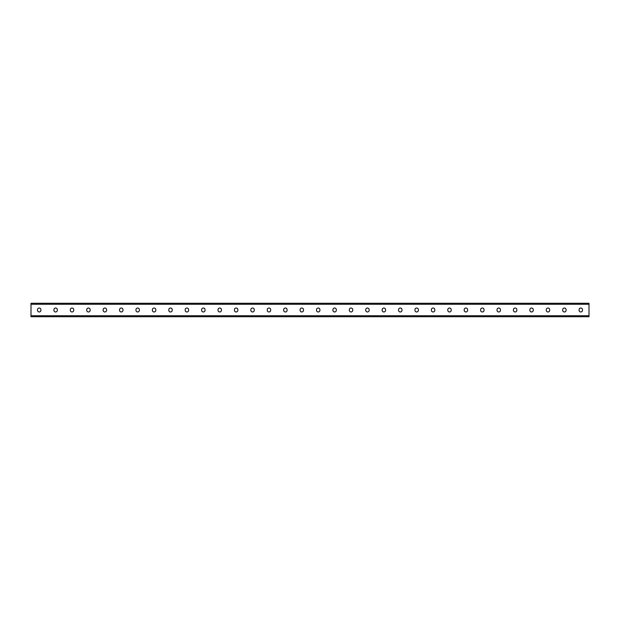 <?xml version="1.0" encoding="UTF-8"?>
<svg xmlns="http://www.w3.org/2000/svg" width="620" height="620" viewBox="0 0 620 620"><rect width="100%" height="100%" fill="white"/><g stroke="black" fill="none" stroke-linecap="round" stroke-linejoin="round"><path stroke-width="0.93" d="M31 315.743L31 303.273L589 303.273L589 316.727L31 316.727L31 315.743L589 315.743M319.912 309.737A1.705 1.705 0 0 0 318.207 308.031A1.705 1.705 0 0 0 316.502 309.737A1.705 1.705 0 0 1 318.207 308.031A1.705 1.705 0 0 1 319.912 309.737L319.912 310.263A1.705 1.705 0 0 1 318.207 311.969A1.705 1.705 0 0 1 316.502 310.263A1.705 1.705 0 0 0 318.207 311.969A1.705 1.705 0 0 0 319.912 310.263M336.327 309.737A1.705 1.705 0 0 0 334.614 308.031A1.705 1.705 0 0 0 332.909 309.737A1.705 1.705 0 0 1 334.614 308.031A1.705 1.705 0 0 1 336.327 309.737L336.327 310.263A1.705 1.705 0 0 1 334.614 311.969A1.705 1.705 0 0 1 332.909 310.263A1.705 1.705 0 0 0 334.614 311.969A1.705 1.705 0 0 0 336.327 310.263M352.733 309.737A1.705 1.705 0 0 0 351.029 308.031A1.705 1.705 0 0 0 349.324 309.737A1.705 1.705 0 0 1 351.029 308.031A1.705 1.705 0 0 1 352.733 309.737L352.733 310.263A1.705 1.705 0 0 1 351.029 311.969A1.705 1.705 0 0 1 349.324 310.263A1.705 1.705 0 0 0 351.029 311.969A1.705 1.705 0 0 0 352.733 310.263M369.148 309.737A1.705 1.705 0 0 0 367.443 308.031A1.705 1.705 0 0 0 365.738 309.737A1.705 1.705 0 0 1 367.443 308.031A1.705 1.705 0 0 1 369.148 309.737L369.148 310.263A1.705 1.705 0 0 1 367.443 311.969A1.705 1.705 0 0 1 365.738 310.263A1.705 1.705 0 0 0 367.443 311.969A1.705 1.705 0 0 0 369.148 310.263M385.562 309.737A1.705 1.705 0 0 0 383.85 308.031A1.705 1.705 0 0 0 382.145 309.737A1.705 1.705 0 0 1 383.85 308.031A1.705 1.705 0 0 1 385.562 309.737L385.562 310.263A1.705 1.705 0 0 1 383.85 311.969A1.705 1.705 0 0 1 382.145 310.263A1.705 1.705 0 0 0 383.85 311.969A1.705 1.705 0 0 0 385.562 310.263M401.969 309.737A1.705 1.705 0 0 0 400.264 308.031A1.705 1.705 0 0 0 398.559 309.737A1.705 1.705 0 0 1 400.264 308.031A1.705 1.705 0 0 1 401.969 309.737L401.969 310.263A1.705 1.705 0 0 1 400.264 311.969A1.705 1.705 0 0 1 398.559 310.263A1.705 1.705 0 0 0 400.264 311.969A1.705 1.705 0 0 0 401.969 310.263M418.384 309.737A1.705 1.705 0 0 0 416.679 308.031A1.705 1.705 0 0 0 414.966 309.737A1.705 1.705 0 0 1 416.679 308.031A1.705 1.705 0 0 1 418.384 309.737L418.384 310.263A1.705 1.705 0 0 1 416.679 311.969A1.705 1.705 0 0 1 414.966 310.263A1.705 1.705 0 0 0 416.679 311.969A1.705 1.705 0 0 0 418.384 310.263M434.798 309.737A1.705 1.705 0 0 0 433.086 308.031A1.705 1.705 0 0 0 431.381 309.737A1.705 1.705 0 0 1 433.086 308.031A1.705 1.705 0 0 1 434.798 309.737L434.798 310.263A1.705 1.705 0 0 1 433.086 311.969A1.705 1.705 0 0 1 431.381 310.263A1.705 1.705 0 0 0 433.086 311.969A1.705 1.705 0 0 0 434.798 310.263M451.205 309.737A1.705 1.705 0 0 0 449.5 308.031A1.705 1.705 0 0 0 447.795 309.737A1.705 1.705 0 0 1 449.5 308.031A1.705 1.705 0 0 1 451.205 309.737L451.205 310.263A1.705 1.705 0 0 1 449.5 311.969A1.705 1.705 0 0 1 447.795 310.263A1.705 1.705 0 0 0 449.5 311.969A1.705 1.705 0 0 0 451.205 310.263M467.62 309.737A1.705 1.705 0 0 0 465.914 308.031A1.705 1.705 0 0 0 464.202 309.737A1.705 1.705 0 0 1 465.914 308.031A1.705 1.705 0 0 1 467.62 309.737L467.62 310.263A1.705 1.705 0 0 1 465.914 311.969A1.705 1.705 0 0 1 464.202 310.263A1.705 1.705 0 0 0 465.914 311.969A1.705 1.705 0 0 0 467.62 310.263M484.034 309.737A1.705 1.705 0 0 0 482.321 308.031A1.705 1.705 0 0 0 480.616 309.737A1.705 1.705 0 0 1 482.321 308.031A1.705 1.705 0 0 1 484.034 309.737L484.034 310.263A1.705 1.705 0 0 1 482.321 311.969A1.705 1.705 0 0 1 480.616 310.263A1.705 1.705 0 0 0 482.321 311.969A1.705 1.705 0 0 0 484.034 310.263M500.441 309.737A1.705 1.705 0 0 0 498.736 308.031A1.705 1.705 0 0 0 497.031 309.737A1.705 1.705 0 0 1 498.736 308.031A1.705 1.705 0 0 1 500.441 309.737L500.441 310.263A1.705 1.705 0 0 1 498.736 311.969A1.705 1.705 0 0 1 497.031 310.263A1.705 1.705 0 0 0 498.736 311.969A1.705 1.705 0 0 0 500.441 310.263M516.855 309.737A1.705 1.705 0 0 0 515.15 308.031A1.705 1.705 0 0 0 513.438 309.737A1.705 1.705 0 0 1 515.15 308.031A1.705 1.705 0 0 1 516.855 309.737L516.855 310.263A1.705 1.705 0 0 1 515.15 311.969A1.705 1.705 0 0 1 513.438 310.263A1.705 1.705 0 0 0 515.15 311.969A1.705 1.705 0 0 0 516.855 310.263M533.262 309.737A1.705 1.705 0 0 0 531.557 308.031A1.705 1.705 0 0 0 529.852 309.737A1.705 1.705 0 0 1 531.557 308.031A1.705 1.705 0 0 1 533.262 309.737L533.262 310.263A1.705 1.705 0 0 1 531.557 311.969A1.705 1.705 0 0 1 529.852 310.263A1.705 1.705 0 0 0 531.557 311.969A1.705 1.705 0 0 0 533.262 310.263M566.091 309.737A1.705 1.705 0 0 0 564.386 308.031A1.705 1.705 0 0 0 562.673 309.737A1.705 1.705 0 0 1 564.386 308.031A1.705 1.705 0 0 1 566.091 309.737L566.091 310.263A1.705 1.705 0 0 1 564.386 311.969A1.705 1.705 0 0 1 562.673 310.263A1.705 1.705 0 0 0 564.386 311.969A1.705 1.705 0 0 0 566.091 310.263M582.498 309.737A1.705 1.705 0 0 0 580.793 308.031A1.705 1.705 0 0 0 579.088 309.737A1.705 1.705 0 0 1 580.793 308.031A1.705 1.705 0 0 1 582.498 309.737L582.498 310.263A1.705 1.705 0 0 1 580.793 311.969A1.705 1.705 0 0 1 579.088 310.263A1.705 1.705 0 0 0 580.793 311.969A1.705 1.705 0 0 0 582.498 310.263M300.088 309.737A1.705 1.705 0 0 1 301.793 308.031A1.705 1.705 0 0 1 303.498 309.737A1.705 1.705 0 0 0 301.793 308.031A1.705 1.705 0 0 0 300.088 309.737L300.088 310.263A1.705 1.705 0 0 0 301.793 311.969A1.705 1.705 0 0 0 303.498 310.263A1.705 1.705 0 0 1 301.793 311.969A1.705 1.705 0 0 1 300.088 310.263M283.673 309.737A1.705 1.705 0 0 1 285.386 308.031A1.705 1.705 0 0 1 287.091 309.737A1.705 1.705 0 0 0 285.386 308.031A1.705 1.705 0 0 0 283.673 309.737L283.673 310.263A1.705 1.705 0 0 0 285.386 311.969A1.705 1.705 0 0 0 287.091 310.263A1.705 1.705 0 0 1 285.386 311.969A1.705 1.705 0 0 1 283.673 310.263M267.267 309.737A1.705 1.705 0 0 1 268.971 308.031A1.705 1.705 0 0 1 270.676 309.737A1.705 1.705 0 0 0 268.971 308.031A1.705 1.705 0 0 0 267.267 309.737L267.267 310.263A1.705 1.705 0 0 0 268.971 311.969A1.705 1.705 0 0 0 270.676 310.263A1.705 1.705 0 0 1 268.971 311.969A1.705 1.705 0 0 1 267.267 310.263M250.852 309.737A1.705 1.705 0 0 1 252.557 308.031A1.705 1.705 0 0 1 254.262 309.737A1.705 1.705 0 0 0 252.557 308.031A1.705 1.705 0 0 0 250.852 309.737L250.852 310.263A1.705 1.705 0 0 0 252.557 311.969A1.705 1.705 0 0 0 254.262 310.263A1.705 1.705 0 0 1 252.557 311.969A1.705 1.705 0 0 1 250.852 310.263M234.438 309.737A1.705 1.705 0 0 1 236.15 308.031A1.705 1.705 0 0 1 237.855 309.737A1.705 1.705 0 0 0 236.15 308.031A1.705 1.705 0 0 0 234.438 309.737L234.438 310.263A1.705 1.705 0 0 0 236.15 311.969A1.705 1.705 0 0 0 237.855 310.263A1.705 1.705 0 0 1 236.15 311.969A1.705 1.705 0 0 1 234.438 310.263M218.031 309.737A1.705 1.705 0 0 1 219.736 308.031A1.705 1.705 0 0 1 221.441 309.737A1.705 1.705 0 0 0 219.736 308.031A1.705 1.705 0 0 0 218.031 309.737L218.031 310.263A1.705 1.705 0 0 0 219.736 311.969A1.705 1.705 0 0 0 221.441 310.263A1.705 1.705 0 0 1 219.736 311.969A1.705 1.705 0 0 1 218.031 310.263M201.616 309.737A1.705 1.705 0 0 1 203.321 308.031A1.705 1.705 0 0 1 205.034 309.737A1.705 1.705 0 0 0 203.321 308.031A1.705 1.705 0 0 0 201.616 309.737L201.616 310.263A1.705 1.705 0 0 0 203.321 311.969A1.705 1.705 0 0 0 205.034 310.263A1.705 1.705 0 0 1 203.321 311.969A1.705 1.705 0 0 1 201.616 310.263M185.202 309.737A1.705 1.705 0 0 1 186.915 308.031A1.705 1.705 0 0 1 188.619 309.737A1.705 1.705 0 0 0 186.915 308.031A1.705 1.705 0 0 0 185.202 309.737L185.202 310.263A1.705 1.705 0 0 0 186.915 311.969A1.705 1.705 0 0 0 188.619 310.263A1.705 1.705 0 0 1 186.915 311.969A1.705 1.705 0 0 1 185.202 310.263M168.795 309.737A1.705 1.705 0 0 1 170.5 308.031A1.705 1.705 0 0 1 172.205 309.737A1.705 1.705 0 0 0 170.5 308.031A1.705 1.705 0 0 0 168.795 309.737L168.795 310.263A1.705 1.705 0 0 0 170.5 311.969A1.705 1.705 0 0 0 172.205 310.263A1.705 1.705 0 0 1 170.5 311.969A1.705 1.705 0 0 1 168.795 310.263M152.381 309.737A1.705 1.705 0 0 1 154.085 308.031A1.705 1.705 0 0 1 155.798 309.737A1.705 1.705 0 0 0 154.085 308.031A1.705 1.705 0 0 0 152.381 309.737L152.381 310.263A1.705 1.705 0 0 0 154.085 311.969A1.705 1.705 0 0 0 155.798 310.263A1.705 1.705 0 0 1 154.085 311.969A1.705 1.705 0 0 1 152.381 310.263M135.966 309.737A1.705 1.705 0 0 1 137.679 308.031A1.705 1.705 0 0 1 139.384 309.737A1.705 1.705 0 0 0 137.679 308.031A1.705 1.705 0 0 0 135.966 309.737L135.966 310.263A1.705 1.705 0 0 0 137.679 311.969A1.705 1.705 0 0 0 139.384 310.263A1.705 1.705 0 0 1 137.679 311.969A1.705 1.705 0 0 1 135.966 310.263M119.559 309.737A1.705 1.705 0 0 1 121.264 308.031A1.705 1.705 0 0 1 122.969 309.737A1.705 1.705 0 0 0 121.264 308.031A1.705 1.705 0 0 0 119.559 309.737L119.559 310.263A1.705 1.705 0 0 0 121.264 311.969A1.705 1.705 0 0 0 122.969 310.263A1.705 1.705 0 0 1 121.264 311.969A1.705 1.705 0 0 1 119.559 310.263M103.145 309.737A1.705 1.705 0 0 1 104.85 308.031A1.705 1.705 0 0 1 106.562 309.737A1.705 1.705 0 0 0 104.85 308.031A1.705 1.705 0 0 0 103.145 309.737L103.145 310.263A1.705 1.705 0 0 0 104.85 311.969A1.705 1.705 0 0 0 106.562 310.263A1.705 1.705 0 0 1 104.85 311.969A1.705 1.705 0 0 1 103.145 310.263M86.738 309.737A1.705 1.705 0 0 1 88.443 308.031A1.705 1.705 0 0 1 90.148 309.737A1.705 1.705 0 0 0 88.443 308.031A1.705 1.705 0 0 0 86.738 309.737L86.738 310.263A1.705 1.705 0 0 0 88.443 311.969A1.705 1.705 0 0 0 90.148 310.263A1.705 1.705 0 0 1 88.443 311.969A1.705 1.705 0 0 1 86.738 310.263M70.323 309.737A1.705 1.705 0 0 1 72.028 308.031A1.705 1.705 0 0 1 73.734 309.737A1.705 1.705 0 0 0 72.028 308.031A1.705 1.705 0 0 0 70.323 309.737L70.323 310.263A1.705 1.705 0 0 0 72.028 311.969A1.705 1.705 0 0 0 73.734 310.263A1.705 1.705 0 0 1 72.028 311.969A1.705 1.705 0 0 1 70.323 310.263M53.909 309.737A1.705 1.705 0 0 1 55.614 308.031A1.705 1.705 0 0 1 57.327 309.737A1.705 1.705 0 0 0 55.614 308.031A1.705 1.705 0 0 0 53.909 309.737L53.909 310.263A1.705 1.705 0 0 0 55.614 311.969A1.705 1.705 0 0 0 57.327 310.263A1.705 1.705 0 0 1 55.614 311.969A1.705 1.705 0 0 1 53.909 310.263M37.502 309.737A1.705 1.705 0 0 1 39.207 308.031A1.705 1.705 0 0 1 40.912 309.737A1.705 1.705 0 0 0 39.207 308.031A1.705 1.705 0 0 0 37.502 309.737L37.502 310.263A1.705 1.705 0 0 0 39.207 311.969A1.705 1.705 0 0 0 40.912 310.263A1.705 1.705 0 0 1 39.207 311.969A1.705 1.705 0 0 1 37.502 310.263M316.502 310.263L316.502 309.737M332.909 310.263L332.909 309.737M349.324 310.263L349.324 309.737M365.738 310.263L365.738 309.737M382.145 310.263L382.145 309.737M398.559 310.263L398.559 309.737M414.966 310.263L414.966 309.737M431.381 310.263L431.381 309.737M447.795 310.263L447.795 309.737M464.202 310.263L464.202 309.737M480.616 310.263L480.616 309.737M497.031 310.263L497.031 309.737M513.438 310.263L513.438 309.737M529.852 310.263L529.852 309.737M549.677 309.737L549.677 310.263A1.705 1.705 0 0 1 547.971 311.969A1.705 1.705 0 0 1 546.267 310.263L546.267 309.737A1.705 1.705 0 0 1 547.971 308.031A1.705 1.705 0 0 1 549.677 309.737M562.673 310.263L562.673 309.737M579.088 310.263L579.088 309.737M303.498 310.263L303.498 309.737M287.091 310.263L287.091 309.737M270.676 310.263L270.676 309.737M254.262 310.263L254.262 309.737M237.855 310.263L237.855 309.737M221.441 310.263L221.441 309.737M205.034 310.263L205.034 309.737M188.619 310.263L188.619 309.737M172.205 310.263L172.205 309.737M155.798 310.263L155.798 309.737M139.384 310.263L139.384 309.737M122.969 310.263L122.969 309.737M106.562 310.263L106.562 309.737M90.148 310.263L90.148 309.737M73.734 310.263L73.734 309.737M57.327 310.263L57.327 309.737M40.912 310.263L40.912 309.737M31 304.257L589 304.257"/></g></svg>
